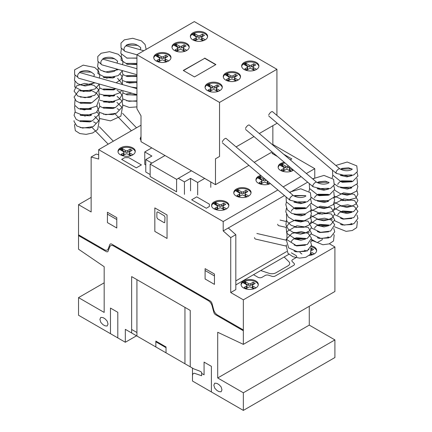 <?xml version="1.0" encoding="UTF-8"?>
<svg xmlns="http://www.w3.org/2000/svg" width="432" height="432" viewBox="0 0 432 432"><rect width="100%" height="100%" fill="white"/><g stroke="black" fill="none" stroke-linecap="round" stroke-linejoin="round"><path stroke-width="0.65" d="M335.961 172.384L336.496 173.448M312.763 185.776L313.297 186.84M289.564 199.168L290.104 200.232M77.9 77.29L74.633 74.617L74.633 69.811L83.214 65.135L94.765 67.495L98.577 71.086L99.808 75.757L99.29 78.052M101.093 63.898L101.698 64.67M124.292 50.506L124.891 51.278M254.502 237.616A2.878 1.728 102.9 0 0 255.598 239.096L286.022 246.051M293.506 195.723A2.878 1.069 130.3 0 0 293.414 195.61A2.878 1.069 130.3 0 0 291.427 196.398A2.878 1.069 130.3 0 0 289.602 199.028A2.878 1.069 130.3 0 0 289.688 200A2.878 1.069 130.3 0 0 289.942 200.102M293.414 195.61L226.136 138.461A2.878 1.069 130.3 0 0 224.149 139.25A2.878 1.069 130.3 0 0 222.323 141.88M277.695 224.224A2.878 1.728 102.9 0 0 278.797 225.704L286.119 227.378M316.705 182.331A2.878 1.069 130.3 0 0 316.613 182.218A2.878 1.069 130.3 0 0 314.626 183.006A2.878 1.069 130.3 0 0 312.8 185.636A2.878 1.069 130.3 0 0 312.887 186.608A2.878 1.069 130.3 0 0 313.135 186.705M316.613 182.218L249.329 125.069A2.878 1.069 130.3 0 0 247.347 125.858A2.878 1.069 130.3 0 0 245.522 128.488M339.898 168.939A2.878 1.069 130.3 0 0 339.806 168.826A2.878 1.069 130.3 0 0 337.824 169.614A2.878 1.069 130.3 0 0 335.999 172.244A2.878 1.069 130.3 0 0 336.08 173.21A2.878 1.069 130.3 0 0 336.334 173.313M339.806 168.826L272.527 111.677A2.878 1.069 130.3 0 0 270.54 112.466A2.878 1.069 130.3 0 0 268.715 115.096M136.933 88.646L80.6 72.792A2.878 2.122 105.7 0 0 78.365 73.775A2.878 2.122 105.7 0 0 77.701 76.685A2.878 2.122 105.7 0 0 79.04 78.332L136.933 94.624M136.933 68.726L103.799 59.4A2.878 2.122 105.7 0 0 101.563 60.383A2.878 2.122 105.7 0 0 100.899 63.293A2.878 2.122 105.7 0 0 102.238 64.94L136.933 74.704M143.829 50.744L126.992 46.008A2.878 2.122 105.7 0 0 124.762 46.991A2.878 2.122 105.7 0 0 124.092 49.901A2.878 2.122 105.7 0 0 125.431 51.548L136.933 54.783M244.177 62.467A8.635 4.984 180 0 1 253.589 61.387A8.635 4.984 180 0 1 258.914 65.993A8.635 4.984 180 0 1 256.387 69.514A8.635 4.984 180 0 1 244.177 69.514A8.635 4.984 180 0 1 241.65 65.993A8.635 4.984 180 0 1 244.177 62.467M241.688 66.463A8.635 4.984 180 0 1 244.177 63.407A8.635 4.984 180 0 1 256.387 63.407A8.635 4.984 180 0 1 258.876 66.463M225.79 73.084A8.635 4.984 180 0 1 235.197 72.004A8.635 4.984 180 0 1 240.527 76.61A8.635 4.984 180 0 1 238 80.131A8.635 4.984 180 0 1 225.79 80.131A8.635 4.984 180 0 1 223.263 76.61A8.635 4.984 180 0 1 225.79 73.084M223.301 77.08A8.635 4.984 180 0 1 225.79 74.023A8.635 4.984 180 0 1 238 74.023A8.635 4.984 180 0 1 240.489 77.08M207.56 83.608A8.635 4.984 180 0 1 216.972 82.528A8.635 4.984 180 0 1 222.302 87.129A8.635 4.984 180 0 1 219.769 90.655A8.635 4.984 180 0 1 207.56 90.655A8.635 4.984 180 0 1 205.033 87.129A8.635 4.984 180 0 1 207.56 83.608M205.07 87.599A8.635 4.984 180 0 1 207.56 84.548A8.635 4.984 180 0 1 219.769 84.548A8.635 4.984 180 0 1 222.259 87.599M192.877 32.848A8.635 4.984 180 0 1 202.284 31.768A8.635 4.984 180 0 1 207.614 36.369A8.635 4.984 180 0 1 205.087 39.895A8.635 4.984 180 0 1 192.877 39.895A8.635 4.984 180 0 1 190.35 36.369A8.635 4.984 180 0 1 192.877 32.848M190.388 36.839A8.635 4.984 180 0 1 192.877 33.788A8.635 4.984 180 0 1 205.087 33.788A8.635 4.984 180 0 1 207.576 36.839M174.49 43.465A8.635 4.984 180 0 1 183.897 42.385A8.635 4.984 180 0 1 189.227 46.985A8.635 4.984 180 0 1 186.694 50.512A8.635 4.984 180 0 1 174.49 50.512A8.635 4.984 180 0 1 171.958 46.985A8.635 4.984 180 0 1 174.49 43.465M171.995 47.455A8.635 4.984 180 0 1 174.49 44.404A8.635 4.984 180 0 1 186.694 44.404A8.635 4.984 180 0 1 189.189 47.455M156.26 53.989A8.635 4.984 180 0 1 165.667 52.909A8.635 4.984 180 0 1 170.996 57.51A8.635 4.984 180 0 1 168.469 61.036A8.635 4.984 180 0 1 156.26 61.036A8.635 4.984 180 0 1 153.733 57.51A8.635 4.984 180 0 1 156.26 53.989M153.77 57.98A8.635 4.984 180 0 1 156.26 54.929A8.635 4.984 180 0 1 168.469 54.929A8.635 4.984 180 0 1 170.959 57.98M215.698 64.676L204.692 58.32L183.47 70.573M204.692 58.088L215.903 64.557L194.476 76.928L183.265 70.454L204.692 58.32M167.125 61.668L165.413 60.68A1.436 0.826 180 0 1 164.992 60.097L164.992 58.45A1.436 0.826 180 0 1 165.418 57.866L167.859 56.457L165.823 55.28L165.823 56.927L163.377 58.336A1.436 0.826 180 0 1 161.347 58.336L157.626 56.241L156.892 56.468M168.458 60.799L165.413 59.038A1.436 0.826 180 0 1 164.992 58.45M166.433 57.278L165.823 56.927M165.823 55.28L163.377 56.695A1.436 0.826 180 0 1 161.347 56.689L158.301 54.934L158.301 56.576M158.301 54.934L157.626 54.599L157.626 56.241M157.626 54.599L157.34 54.599L157.34 56.246M157.34 54.599L156.46 55.042L156.46 56.219M156.46 55.042L155.693 55.717L159.316 57.866A1.436 0.826 180 0 1 159.732 58.45A1.436 0.826 180 0 1 159.311 59.038L156.87 60.448L158.906 61.625L161.352 60.21A1.436 0.826 180 0 1 163.382 60.215L166.352 61.933M159.732 58.45L159.732 60.097A1.436 0.826 180 0 1 159.311 60.685L158.296 61.268M185.35 51.143L183.643 50.161A1.436 0.826 180 0 1 183.222 49.572L183.222 47.925A1.436 0.826 180 0 1 183.643 47.342L186.084 45.932L184.048 44.755L184.048 46.402L181.602 47.812A1.436 0.826 180 0 1 179.577 47.812L175.851 45.716L175.122 45.943M186.689 50.274L183.643 48.514A1.436 0.826 180 0 1 183.222 47.925M184.664 46.753L184.048 46.402M184.048 44.755L181.602 46.17A1.436 0.826 180 0 1 179.577 46.165L176.531 44.41L176.531 46.051M176.531 44.41L175.851 44.075L175.851 45.716M175.851 44.075L175.565 44.075L175.565 45.722M175.565 44.075L174.685 44.518L174.685 45.695M174.685 44.518L173.923 45.193M173.923 45.025L177.541 47.342A1.436 0.826 180 0 1 177.962 47.925A1.436 0.826 180 0 1 177.541 48.514L175.1 49.923L177.131 51.1L179.582 49.685A1.436 0.826 180 0 1 181.607 49.691L184.583 51.408M177.962 47.925L177.962 49.572A1.436 0.826 180 0 1 177.541 50.161L176.521 50.749M203.742 40.527L202.03 39.544A1.436 0.826 180 0 1 201.609 38.956L201.609 37.309A1.436 0.826 180 0 1 202.036 36.725L204.476 35.316L202.441 34.139L202.441 35.786L199.994 37.195A1.436 0.826 180 0 1 197.964 37.195L194.238 35.1L193.509 35.327M205.076 39.658L202.03 37.897A1.436 0.826 180 0 1 201.609 37.309M203.051 36.137L202.441 35.786M202.441 34.139L199.994 35.554A1.436 0.826 180 0 1 197.964 35.548L194.918 33.793L194.918 35.435M194.918 33.793L194.238 33.458L194.238 35.1M194.238 33.458L193.957 33.458L193.957 35.105M193.957 33.458L193.077 33.901L193.077 35.078M193.077 33.901L192.31 34.576M192.31 34.409L195.934 36.725A1.436 0.826 180 0 1 196.349 37.309A1.436 0.826 180 0 1 195.928 37.897L193.487 39.307L195.523 40.484L197.969 39.069A1.436 0.826 180 0 1 199.994 39.074L202.97 40.792M196.349 37.309L196.349 38.956A1.436 0.826 180 0 1 195.928 39.544L194.913 40.133M218.425 91.287L216.718 90.304A1.436 0.826 180 0 1 216.297 89.716L216.297 88.069A1.436 0.826 180 0 1 216.718 87.485L219.159 86.076L217.123 84.899L217.123 86.546L214.677 87.955A1.436 0.826 180 0 1 212.652 87.955L208.926 85.86L208.197 86.087M219.758 90.418L216.718 88.657A1.436 0.826 180 0 1 216.297 88.069M217.739 86.897L217.123 86.546M217.123 84.899L214.677 86.314A1.436 0.826 180 0 1 212.652 86.308L209.606 84.553L209.606 86.195M209.606 84.553L208.926 84.218L208.926 85.86M208.926 84.218L208.64 84.218L208.64 85.865M208.64 84.218L207.76 84.661L207.76 85.838M207.76 84.661L206.998 85.336M206.998 85.169L210.616 87.485A1.436 0.826 180 0 1 211.037 88.069A1.436 0.826 180 0 1 210.611 88.657L208.17 90.067L210.206 91.244L212.657 89.829A1.436 0.826 180 0 1 214.682 89.834L217.658 91.552M211.037 88.069L211.037 89.716A1.436 0.826 180 0 1 210.611 90.304L209.596 90.893M236.655 80.768L234.943 79.78A1.436 0.826 180 0 1 234.527 79.191L234.527 77.549A1.436 0.826 180 0 1 234.949 76.961L237.389 75.551L235.354 74.374L235.354 76.021L232.907 77.431A1.436 0.826 180 0 1 230.882 77.431L227.156 75.335L226.427 75.562M237.989 79.893L234.943 78.133A1.436 0.826 180 0 1 234.527 77.549M235.964 76.372L235.354 76.021M235.354 74.374L232.907 75.789A1.436 0.826 180 0 1 230.882 75.784L227.831 74.029L227.831 75.676M227.831 74.029L227.156 73.694L227.156 75.335M227.156 73.694L226.87 73.699L226.87 75.341M226.87 73.699L225.99 74.137L225.99 75.314M225.99 74.137L225.223 74.812M225.223 74.644L228.847 76.961A1.436 0.826 180 0 1 229.262 77.549A1.436 0.826 180 0 1 228.841 78.133L226.4 79.542L228.436 80.719L230.882 79.304A1.436 0.826 180 0 1 232.913 79.31L235.888 81.027M229.262 77.549L229.262 79.191A1.436 0.826 180 0 1 228.841 79.78L227.826 80.368M255.042 70.151L253.336 69.163A1.436 0.826 180 0 1 252.914 68.575L252.914 66.933A1.436 0.826 180 0 1 253.336 66.344L255.776 64.935L253.741 63.758L253.741 65.405L251.294 66.814A1.436 0.826 180 0 1 249.269 66.814L245.543 64.719L244.814 64.946M256.376 69.277L253.336 67.516A1.436 0.826 180 0 1 252.914 66.933M254.356 65.756L253.741 65.405M253.741 63.758L251.294 65.173A1.436 0.826 180 0 1 249.269 65.167L246.224 63.412L246.224 65.059M246.224 63.412L245.543 63.077L245.543 64.719M245.543 63.077L245.257 63.083L245.257 64.724M245.257 63.083L244.377 63.52L244.377 64.697M244.377 63.52L243.616 64.195L247.234 66.344A1.436 0.826 180 0 1 247.655 66.933A1.436 0.826 180 0 1 247.228 67.516L244.787 68.926L246.823 70.103L249.269 68.688A1.436 0.826 180 0 1 251.3 68.693L254.275 70.411M247.655 66.933L247.655 68.575A1.436 0.826 180 0 1 247.228 69.163L246.213 69.752M276.923 69.293L194.314 21.6L136.933 54.729L219.542 102.422L276.923 69.293L276.923 115.414M219.542 102.422L219.542 156.465L215.476 158.814L215.476 184.658L141.005 141.664L141.005 115.819L136.933 108.772L136.933 54.729M215.476 184.658L248.908 165.359M254.2 162.302L272.106 151.967M272.857 145.055L272.857 125.685L259.281 133.52L276.923 123.336L276.923 122.963M215.476 158.814L219.542 156.465M236.088 146.912L253.989 136.577L236.088 146.912M176.612 179.372L150.158 164.101L150.158 176.553L176.612 191.824L176.612 179.372L191.468 170.797L178.335 178.367L184.437 181.894L190.544 178.367L197.667 182.482L204.687 178.427M184.437 194.346L184.437 181.894M190.544 190.82L190.544 178.367M197.667 194.935L197.667 182.482M210.789 187.358L210.789 181.953M151.783 147.884L144.763 151.934L151.88 156.049L145.778 159.57L151.88 163.096L165.008 155.52M145.778 164.975L144.763 164.387L144.763 151.934M150.158 174.555L145.778 172.022L145.778 159.57M150.158 164.101L165.013 155.525M311.45 245.9A8.635 4.984 180 0 1 316.651 250.474A8.635 4.984 180 0 1 314.123 254A8.635 4.984 180 0 1 309.344 255.398M311.186 246.78A8.635 4.984 180 0 1 314.123 247.892A8.635 4.984 180 0 1 316.613 250.943M243.578 280.94A8.635 4.984 180 0 1 252.99 279.86A8.635 4.984 180 0 1 258.314 284.461A8.635 4.984 180 0 1 255.787 287.987A8.635 4.984 180 0 1 243.578 287.987A8.635 4.984 180 0 1 241.051 284.461A8.635 4.984 180 0 1 243.578 280.94M241.088 284.931A8.635 4.984 180 0 1 243.578 281.88A8.635 4.984 180 0 1 255.787 281.88A8.635 4.984 180 0 1 258.277 284.931M293.479 170.122L292.88 170.51C287.896 173.664 277.803 171.25 278.143 166.99C278.181 165.618 279.023 164.446 280.67 163.463L284.191 162.232M278.181 167.459A8.635 4.984 180 0 1 280.67 164.403A8.635 4.984 180 0 1 285.136 163.031M270.302 183.53C265.162 186.392 255.647 183.913 255.96 179.793C255.998 178.427 256.84 177.25 258.487 176.267L260.674 175.354M270.535 176.175L272.608 177.935M255.998 180.263A8.635 4.984 180 0 1 258.487 177.206A8.635 4.984 180 0 1 261.522 176.072M236.309 189.07L238.059 188.293C243.459 186.305 251.3 188.897 251.046 192.596C251.008 193.963 250.166 195.14 248.519 196.117C243.54 199.271 233.447 196.857 233.782 192.596C233.82 191.23 234.662 190.053 236.309 189.07M233.82 193.066A8.635 4.984 180 0 1 236.309 190.01A8.635 4.984 180 0 1 248.519 190.01A8.635 4.984 180 0 1 251.008 193.066M214.132 201.879L215.876 201.101C221.276 199.109 229.122 201.706 228.868 205.4C228.83 206.766 227.988 207.943 226.341 208.926C221.357 212.08 211.264 209.666 211.604 205.4C211.642 204.034 212.485 202.862 214.132 201.879M211.642 205.87A8.635 4.984 180 0 1 214.132 202.819A8.635 4.984 180 0 1 226.341 202.819A8.635 4.984 180 0 1 228.83 205.87M120.533 147.847L122.278 147.069C127.678 145.076 135.518 147.674 135.27 151.373C135.232 152.739 134.39 153.911 132.743 154.894C127.759 158.047 117.666 155.633 118.006 151.373C118.044 150.007 118.886 148.829 120.533 147.847M118.044 151.843A8.635 4.984 180 0 1 120.533 148.786A8.635 4.984 180 0 1 132.743 148.786A8.635 4.984 180 0 1 135.232 151.843M98.674 149.65L223.198 221.535L223.198 230.936L230.731 237.611L230.731 292.55L243.346 299.835L243.346 344.358L217.706 332.257L217.706 377.973L243.346 392.774L243.346 410.4L192.478 381.029L192.478 368.107L125.329 329.341L125.329 342.263L78.532 315.247L78.532 297.621L104.166 312.422L104.166 266.706L78.532 249.199L78.532 204.676L91.147 211.961L91.147 157.021L98.674 159.041L98.674 149.65L141.005 125.215M312.957 179.113L314.766 178.07L314.766 168.669L306.369 173.518M301.077 176.575L283.171 186.91M277.879 189.967L223.198 221.535M314.766 168.669L272.857 144.477M141.005 140.686L140.184 138.569L141.005 136.447M131.398 155.531L129.686 154.543A1.436 0.826 180 0 1 129.265 153.959L129.265 152.312A1.436 0.826 180 0 1 129.692 151.724L132.133 150.314L130.097 149.143L130.097 150.784L127.651 152.199A1.436 0.826 180 0 1 125.62 152.194L121.9 150.104L121.165 150.331M132.732 154.656L129.686 152.901A1.436 0.826 180 0 1 129.265 152.312M130.707 151.141L130.097 150.784M130.097 149.143L127.651 150.552A1.436 0.826 180 0 1 125.62 150.552L122.575 148.792L122.575 150.439M122.575 148.792L121.9 148.457L121.9 150.104M121.9 148.457L121.613 148.462L121.613 150.109M121.613 148.462L120.733 148.905L120.733 150.077M120.733 148.905L119.966 149.58L123.59 151.729A1.436 0.826 180 0 1 124.006 152.312A1.436 0.826 180 0 1 123.584 152.901L121.144 154.31L123.179 155.482L125.626 154.073A1.436 0.826 180 0 1 127.656 154.073L130.626 155.79M124.006 152.312L124.006 153.959A1.436 0.826 180 0 1 123.584 154.543L122.569 155.131M140.222 139.039A8.635 4.984 180 0 1 141.005 137.387M224.996 209.558L223.285 208.575A1.436 0.826 180 0 1 222.869 207.986L222.869 206.339A1.436 0.826 180 0 1 223.29 205.756L225.731 204.347L223.695 203.17L223.695 204.817L221.249 206.226A1.436 0.826 180 0 1 219.224 206.226L215.498 204.131L214.769 204.358M226.33 208.688L223.285 206.928A1.436 0.826 180 0 1 222.869 206.339M224.305 205.168L223.695 204.817M223.695 203.17L221.249 204.584A1.436 0.826 180 0 1 219.224 204.579L216.173 202.824L216.173 204.466M216.173 202.824L215.498 202.489L215.498 204.131M215.498 202.489L215.212 202.489L215.212 204.136M215.212 202.489L214.331 202.932L214.331 204.109M214.331 202.932L213.565 203.607L217.188 205.756A1.436 0.826 180 0 1 217.604 206.339A1.436 0.826 180 0 1 217.183 206.928L214.742 208.337L216.778 209.515L219.224 208.1A1.436 0.826 180 0 1 221.254 208.105L224.224 209.822M217.604 206.339L217.604 207.986A1.436 0.826 180 0 1 217.183 208.575L216.167 209.164M247.174 196.754L245.468 195.766A1.436 0.826 180 0 1 245.047 195.183L245.047 193.536A1.436 0.826 180 0 1 245.468 192.947L247.909 191.538L245.873 190.366L245.873 192.008L243.427 193.423A1.436 0.826 180 0 1 241.402 193.423L237.676 191.327L236.947 191.554M248.508 195.88L245.468 194.125A1.436 0.826 180 0 1 245.047 193.536M246.488 192.364L245.873 192.008M245.873 190.366L243.427 191.776A1.436 0.826 180 0 1 241.402 191.776L238.356 190.021L238.356 191.662M238.356 190.021L237.676 189.68L237.676 191.327M237.676 189.68L237.389 189.686L237.389 191.333M237.389 189.686L236.509 190.129L236.509 191.3M236.509 190.129L235.748 190.804L239.366 192.953A1.436 0.826 180 0 1 239.787 193.536A1.436 0.826 180 0 1 239.36 194.125L236.92 195.534L238.955 196.711L241.402 195.296A1.436 0.826 180 0 1 243.432 195.296L246.407 197.014M239.787 193.536L239.787 195.183A1.436 0.826 180 0 1 239.36 195.772L238.345 196.355M269.352 183.951L267.646 182.963A1.436 0.826 180 0 1 267.224 182.38L267.224 180.916M267.813 181.413L267.646 181.316A1.436 0.826 180 0 1 267.284 180.965M266.36 180.182L265.604 180.619A1.436 0.826 180 0 1 263.579 180.614L259.853 178.524L259.124 178.751M265.145 179.15A1.436 0.826 180 0 1 263.579 178.972L260.534 177.212L260.534 178.859M260.534 177.212L259.853 176.877L259.853 178.524M259.853 176.877L259.567 176.882L259.567 178.524M259.567 176.882L258.687 177.325L258.687 178.497M258.687 177.325L257.926 178M257.926 177.833L261.544 180.149A1.436 0.826 180 0 1 261.965 180.733A1.436 0.826 180 0 1 261.538 181.321L259.097 182.731L261.133 183.902L263.579 182.493A1.436 0.826 180 0 1 265.61 182.493L268.585 184.21M261.965 180.733L261.965 182.38A1.436 0.826 180 0 1 261.538 182.963L260.523 183.551M291.53 171.142L289.823 170.159A1.436 0.826 180 0 1 289.402 169.571L289.402 167.929A1.436 0.826 180 0 1 289.829 167.341L290.05 167.211M292.869 170.273L289.823 168.512A1.436 0.826 180 0 1 289.402 167.929M289.559 166.79L287.788 167.81A1.436 0.826 180 0 1 285.757 167.81L282.031 165.721L281.302 165.942M288.403 165.812L287.788 166.169A1.436 0.826 180 0 1 285.757 166.163L282.712 164.408L282.712 166.055M282.712 164.408L282.031 164.074L282.031 165.721M282.031 164.074L281.745 164.079L281.745 165.721M281.745 164.079L280.87 164.516L280.87 165.694M280.87 164.516L280.103 165.197L283.727 167.341A1.436 0.826 180 0 1 284.143 167.929A1.436 0.826 180 0 1 283.721 168.512L281.281 169.922L283.316 171.099L285.763 169.684A1.436 0.826 180 0 1 287.788 169.69L290.763 171.407M284.143 167.929L284.143 169.571A1.436 0.826 180 0 1 283.721 170.159L282.701 170.748M254.443 288.619L252.736 287.631A1.436 0.826 180 0 1 252.315 287.048L252.315 285.401A1.436 0.826 180 0 1 252.736 284.812L255.177 283.408L253.141 282.231L253.141 283.873L250.695 285.287A1.436 0.826 180 0 1 248.67 285.287L244.944 283.192L244.215 283.419M255.776 287.75L252.736 285.989A1.436 0.826 180 0 1 252.315 285.401M253.751 284.229L253.141 283.873M253.141 282.231L250.695 283.64A1.436 0.826 180 0 1 248.67 283.64L245.624 281.885L245.624 283.527M245.624 281.885L244.944 281.551L244.944 283.192M244.944 281.551L244.658 281.551L244.658 283.198M244.658 281.551L243.778 281.993L243.778 283.171M243.778 281.993L243.016 282.668M243.016 282.501L246.634 284.818A1.436 0.826 180 0 1 247.055 285.401A1.436 0.826 180 0 1 246.629 285.989L244.188 287.399L246.224 288.576L248.67 287.161A1.436 0.826 180 0 1 250.7 287.167L253.676 288.884M247.055 285.401L247.055 287.048A1.436 0.826 180 0 1 246.629 287.636L245.614 288.22M312.779 254.632L311.067 253.643A1.436 0.826 180 0 1 310.894 253.519M314.113 253.762L311.407 252.196M311.537 250.56L313.513 249.421L311.477 248.243L311.445 249.907M312.088 250.241L311.477 249.89M311.477 248.243L310.964 248.54M309.031 249.658A1.436 0.826 180 0 1 308.686 249.804M304.97 250.83A1.436 0.826 180 0 1 305.381 251.338M310.565 254.059L312.012 254.896M301.914 254A8.635 4.984 180 0 1 299.819 252.034M98.674 154.737L96.233 154.084L91.147 157.021M230.731 292.55L235.818 289.613L235.818 234.673L228.29 227.999L284.467 195.561L223.198 230.936M289.759 192.505L307.665 182.169L289.759 192.505M235.818 280.919L286.708 251.537M322.294 239.684L317.207 242.622L311.521 239.339M322.294 239.063L322.294 238.61M235.818 234.673L230.731 237.611M243.346 299.835L334.908 246.969L334.908 291.492L243.346 344.358M243.346 410.4L334.908 357.534L334.908 339.914L309.269 325.112L217.706 377.973M309.269 325.112L309.269 306.293M334.908 339.914L243.346 392.774M136.523 335.804L125.329 342.263M104.166 282.82L78.532 297.621M91.147 197.397L78.532 204.676M334.908 246.969L329.4 243.788M260.723 270.535L269.023 273.299A5.756 3.321 0 0 0 275.972 272.776L288.041 265.804A5.756 3.321 0 0 0 288.954 261.797L284.159 257.002M78.608 234.857L104.371 249.734A5.762 3.326 60 0 0 108.194 248.848L109.841 244.566A3.051 1.76 60 0 1 111.758 244.129L210.119 300.915A3.051 1.76 60 0 1 212.031 303.566L213.678 309.749A5.762 3.326 60 0 0 217.507 315.047L243.27 329.924M78.608 235.64L106.202 251.575A2.884 1.663 60 0 0 108.113 251.127L109.76 246.85A5.751 3.321 60 0 1 113.589 245.97L208.289 300.645A5.751 3.321 60 0 1 212.112 305.942L213.759 312.125A2.884 1.663 60 0 0 215.671 314.777L243.27 330.707M226.66 320.333L226.66 321.116M236.833 326.209L236.833 326.992M240.7 328.439L240.7 329.222M240.7 328.676L243.346 330.199M167.044 214.958L154.834 207.905L154.834 231.401L167.044 238.453L167.044 214.958M156.87 212.609L156.87 217.307L157.496 218.754L163.987 222.593L164.711 222.664L165.008 217.307L164.381 215.86L157.885 212.02L157.167 211.95L156.87 212.609M205.092 268.645L205.092 278.98L214.45 284.386L214.45 274.05L205.092 268.645M214.45 275.929L205.092 270.524M116.786 227.999L116.786 217.658L107.422 212.258L107.422 222.593L116.786 227.999M116.786 219.542L107.422 214.137M95.213 244.447L95.213 245.23M78.532 235.046L81.178 236.574M85.039 238.572L85.039 239.355M81.178 237.125L81.178 236.342M211.399 391.959L211.399 366.347L204.071 362.119L204.071 374.803L201.631 373.394M190.237 366.817L190.237 310.424L131.636 276.593L131.636 332.986M192.478 375.673L192.683 374.425L193.288 373.572L194.206 373.216L201.631 375.743L201.631 372.222L199.6 371.045L193.828 368.89L184.95 363.76L184.95 307.368M216.891 390.425L218.927 391.603L221.087 391.819L221.978 389.842L221.087 386.834L218.927 384.556L216.891 383.378L214.736 383.168L213.84 385.144L214.736 388.152L216.891 390.425M166.023 352.836L166.023 346.961L155.849 341.086L155.849 346.966M155.849 341.793L166.023 347.668M131.636 329.459L136.928 332.51M136.928 336.037L136.928 279.644M117.801 337.916L117.801 312.309L110.473 308.081L110.473 333.688M102.946 324.643L104.981 325.814L107.141 326.03L108.032 324.054L107.141 321.046L104.981 318.767L102.946 317.59L100.791 317.38L99.895 319.356L100.791 322.364L102.946 324.643M313.135 240.273L310.651 241.709M288.895 254.27L235.818 284.915M253.519 274.693L257.996 277.279A2.878 1.663 0 0 0 262.067 277.279L265.183 275.476A2.884 1.663 0 0 1 268.655 275.211L271.798 276.264A2.867 1.658 0 0 0 275.27 275.999L293.62 265.405A2.867 1.658 0 0 0 294.079 263.396L292.264 261.581A2.884 1.663 0 0 1 292.723 259.578L295.844 257.78A2.878 1.663 0 0 0 295.839 255.425L291.362 252.844M266.657 272.511L269.023 273.299M288.954 261.797L287.588 260.426M209.363 206.501L206.312 208.262L191.662 199.805L196.749 196.868L209.363 204.152L209.363 206.501M128.79 157.637L141.404 164.921L136.318 167.859L121.662 159.403L124.718 157.637L128.79 157.637M283.694 154.262L291.773 158.922L290.228 159.813M277.533 156.578L272.03 153.403L273.083 152.798M165.413 59.038L165.413 60.68M163.377 56.695L163.377 58.336M161.347 56.689L161.347 58.336M159.311 59.038L159.311 60.685M183.643 48.514L183.643 50.161M181.602 46.17L181.602 47.812M179.577 46.165L179.577 47.812M177.541 48.514L177.541 50.161M202.03 37.897L202.03 39.544M199.994 35.554L199.994 37.195M197.964 35.548L197.964 37.195M195.928 37.897L195.928 39.544M216.718 88.657L216.718 90.304M214.677 86.314L214.677 87.955M212.652 86.308L212.652 87.955M210.611 88.657L210.611 90.304M234.943 78.133L234.943 79.78M232.907 75.789L232.907 77.431M230.882 75.784L230.882 77.431M228.841 78.133L228.841 79.78M253.336 67.516L253.336 69.163M251.294 65.173L251.294 66.814M249.269 65.167L249.269 66.814M247.228 67.516L247.228 69.163M129.686 152.901L129.686 154.543M127.651 150.552L127.651 152.199M125.62 150.552L125.62 152.194M123.584 152.901L123.584 154.543M223.285 206.928L223.285 208.575M221.249 204.584L221.249 206.226M219.224 204.579L219.224 206.226M217.183 206.928L217.183 208.575M245.468 194.125L245.468 195.766M243.427 191.776L243.427 193.423M241.402 191.776L241.402 193.423M239.36 194.125L239.36 195.772M267.646 181.316L267.646 182.963M265.604 179.539L265.604 180.619M263.579 178.972L263.579 180.614M261.538 181.321L261.538 182.963M289.823 168.512L289.823 170.159M287.788 166.169L287.788 167.81M285.757 166.163L285.757 167.81M283.721 168.512L283.721 170.159M252.736 285.989L252.736 287.631M250.695 283.64L250.695 285.287M248.67 283.64L248.67 285.287M246.629 285.989L246.629 287.636M311.067 253.168L311.067 253.643M307.006 250.749L307.006 251.3M340.486 224.267L342.225 225.007L351.745 224.57M351.745 218.462L343.062 219.148L340.492 218.155M351.745 212.355L347.215 213.5L340.486 212.047M351.751 206.242L346.891 207.398L340.486 205.94M351.751 200.135L342.306 200.599L340.486 199.827M351.751 194.027L347.063 195.178L340.486 193.72M351.745 187.92L347.263 189.065L340.486 187.612M351.751 181.807L342.333 182.282L340.486 181.505M351.751 175.7L346.945 176.855L340.481 175.392M352.307 169.204L351.2 169.895C347.387 171.337 343.467 170.91 339.444 168.626M336.474 173.432L348.381 176.321L353.9 174.852L357.41 171.515L356.805 165.899L347.193 162.022L335.826 165.445M332.478 170.154L332.732 175.09L341.021 181.672L352.571 181.537L357.901 176.013L356.983 172.255M351.745 168.809L340.303 169.182M332.824 175.311L332.192 177.876M334.557 184.01L338.413 186.775L349.666 188.384L357.507 183.524L356.983 178.362M351.745 174.922L340.297 175.289M334.557 190.118L340.324 193.666L349.574 194.503L356.589 191.106L357.836 186.462L356.983 184.475M351.751 181.03L340.492 181.332M334.557 196.225L345.136 200.756L355.676 198.126L357.901 194.33L356.983 190.582M351.745 187.137L340.492 187.445M334.557 202.338L342.306 206.442L351.448 206.329L355.774 204.147L357.907 200.416L354.359 194.346L343.505 192.818L333.86 197.98M334.557 208.445L343.645 212.803L353.651 211.626L357.907 206.491L354.688 200.648L343.742 198.893L333.86 204.088M334.557 214.553L343.732 218.921L353.781 217.674L357.912 211.372L354.532 206.663L347.728 204.8L339.817 206.01L333.86 210.195M334.557 220.66L344.18 225.094L353.857 223.744L357.934 218.43L356.983 215.017M351.751 211.572L340.492 211.88M334.557 226.773L346.113 231.358L352.296 230.504L356.713 227.605L357.367 221.778L356.983 221.125M340.335 169.204L342.225 168.372L348.586 167.778L352.226 169.204M352.226 181.418L351.659 180.97L341.523 180.851L340.335 181.418M340.303 181.44L338.116 183.433L337.819 184.475M352.226 211.966L351.815 211.621L342.76 210.973L340.335 211.961M340.303 211.982L338.197 213.84L337.819 215.017M351.043 223.414L352.334 224.321M317.293 237.659L319.027 238.399L328.552 237.962M328.552 231.854L319.864 232.54L317.293 231.547M328.552 225.747L324.022 226.892L317.293 225.439M328.552 219.634L323.692 220.79L317.293 219.332M328.552 213.527L319.108 213.991L317.293 213.224M328.552 207.419L323.865 208.57L317.293 207.112M328.552 201.312L324.07 202.457L317.293 201.004M328.552 195.199L319.135 195.674L317.293 194.897M328.552 189.092L323.746 190.247L317.288 188.784M329.114 182.596L328.007 183.287C324.189 184.729 320.269 184.302 316.246 182.018M313.281 186.824L325.183 189.713L330.707 188.244L334.211 184.907L333.612 179.291L323.995 175.414L312.633 178.837M309.285 183.546L309.533 188.482L317.822 195.064L329.373 194.929L334.703 189.405L333.785 185.647M328.552 182.201L317.104 182.574M309.625 188.703L308.993 191.268M311.359 197.402L315.214 200.167L326.468 201.776L334.309 196.916L333.785 191.754M328.552 188.314L317.104 188.681M311.359 203.51L317.131 207.058L326.381 207.895L333.391 204.498L334.643 199.854L333.785 197.867M328.552 194.422L317.293 194.724M311.359 209.617L321.943 214.148L332.478 211.518L334.708 207.722L333.785 203.974M328.552 200.529L317.293 200.837M311.359 215.73L319.108 219.834L328.25 219.721L332.581 217.539L334.708 213.813L331.166 207.738L320.306 206.21L310.667 211.372M311.359 221.837L320.447 226.195L330.453 225.018L334.714 219.883L331.495 214.04L320.549 212.285L310.662 217.48M311.359 227.945L320.539 232.313L330.583 231.066L334.719 224.764L331.339 220.055L324.535 218.192L316.618 219.402L310.667 223.587M311.359 234.052L320.987 238.486L330.658 237.136L334.741 231.822L333.785 228.409M328.552 224.969L317.299 225.272M311.359 240.165L322.915 244.75L329.103 243.896L333.515 240.997L334.168 235.17L333.785 234.517M317.142 182.596L319.032 181.764L325.388 181.17L329.033 182.596M329.033 194.81L328.46 194.362L318.33 194.243L317.142 194.81M317.104 194.832L314.917 196.825L314.62 197.867M329.033 225.358L328.622 225.013L319.567 224.365L317.142 225.358M317.104 225.374L314.998 227.232L314.62 228.409M327.845 236.806L329.135 237.713M294.095 251.051L295.834 251.791L305.354 251.354M305.354 245.246L296.671 245.932L294.1 244.944M305.354 239.139L300.823 240.284L294.095 238.831M305.354 233.026L300.494 234.182L294.095 232.724M305.354 226.919L295.915 227.383L294.095 226.616M305.359 220.811L300.672 221.962L294.095 220.504M305.354 214.704L300.872 215.849L294.095 214.396M305.359 208.591L295.942 209.066L294.095 208.289M305.359 202.484L300.553 203.639L294.089 202.176M305.915 195.988L304.808 196.679C300.991 198.121 297.076 197.694 293.053 195.41M290.083 200.216L301.99 203.105L307.508 201.636L311.018 198.299L310.414 192.683L300.802 188.806L289.435 192.229M286.087 196.938L286.34 201.874L294.624 208.456L306.175 208.321L311.51 202.797L310.592 199.039M305.354 195.593L293.906 195.966M286.432 202.095L285.806 204.552L287.329 209.774L292.016 213.559L303.275 215.168L311.11 210.308L310.592 205.146M305.354 201.706L293.906 202.073M286.432 208.202L285.8 211.783L288.295 217.042L293.933 220.45L303.183 221.287L310.192 217.89L311.445 213.246L310.592 211.259M305.354 207.814L294.095 208.121M286.432 214.31L286.762 221.098L291.022 225.25L297.346 227.383L304.02 227.254L309.28 224.91L311.51 221.114L310.592 217.366M305.354 213.921L294.1 214.229M286.432 220.423L285.914 224.878L288.365 229.333L293.155 232.384L305.051 233.113L309.382 230.931L311.51 227.205L307.967 221.13L295.396 219.958L289.521 222.707L286.135 227.318L286.778 233.345L295.888 239.328L307.26 238.41L311.515 233.275L308.297 227.437L296.887 225.752L287.026 231.514L286.891 239.652L296.109 245.484L307.39 244.458L311.521 238.156L308.14 233.447L301.336 231.584L291.951 233.426L286.178 239.404L288.652 247.936L297.783 251.878L307.454 250.533L311.542 245.219L310.592 241.801M305.359 238.361L294.1 238.664M286.432 244.858L286.205 245.43L287.923 253.292L292.977 256.743L299.506 258.131L305.807 257.321L310.311 254.399L310.981 248.573L310.592 247.909M305.834 195.988L305.267 195.539L294.872 195.529L293.944 195.988M305.834 208.202L305.262 207.754L295.132 207.635L293.944 208.202M293.906 208.224L291.724 210.217L291.422 211.259M305.834 238.75L305.424 238.405L296.368 237.757L293.944 238.75M293.906 238.766L291.805 240.624L291.422 241.801M305.937 251.105L304.652 250.198M91.514 127.278L89.775 128.023L80.255 127.586M95.672 123.066L93.555 121.824M91.514 121.003L80.249 120.701M75.017 124.141L74.509 125.059L75.325 130.669L79.834 133.564L86.125 134.363L92.642 132.975L97.681 129.524L99.149 121.025L94.667 116.305M91.514 114.896L80.249 114.588M74.072 120.636L74.066 121.495L76.799 125.944L82.582 128.088L93.236 126.608L99.608 119.815L98.885 114.383L96.984 111.926M91.514 108.788L80.249 108.481M75.017 111.92L74.066 115.349L76.178 119.34L80.768 121.619L92.259 120.906L99.571 113.859L96.984 105.813M91.514 102.676L80.255 102.373M75.017 105.813L74.536 106.666L75.271 112.266L84.931 116.051L96.233 112.574L99.776 106.661L99.176 102.762M75.017 99.706L74.65 105.192L78.489 108.599L84.461 109.933L96.633 106.132L99.565 97.756L96.574 93.226L91.168 90.347L78.829 90.661L74.066 97.043L76.232 101.061L80.914 103.329L91.854 102.73L99.306 96.341L98.766 89.726L93.949 85.369L84.559 83.371L76.442 85.963L74.088 91.152L77.765 96.017L85.077 97.729L94.77 95.261L99.765 88.409L99.176 84.434M75.017 81.378L74.698 86.956L83.479 91.541L95.051 88.981L99.338 84.046M91.508 72.133L80.255 71.825M75.017 75.271L74.434 80.293L77.711 83.77L83.101 85.39L95.089 82.847M93.771 76.502L94.187 75.271C95.051 74.806 93.577 73.51 89.775 71.388C85.115 69.449 78.98 71.923 79.672 72.36M80.536 72.776L79.693 72.22M84.424 79.85L80.147 78.646M93.841 82.496L91.093 84.731L85.12 85.979L80.249 84.823M91.514 90.628L89.775 91.368L80.255 90.931M91.508 96.736L89.78 97.475L80.255 97.043M91.508 102.843L90.504 103.318L80.255 103.151M91.514 108.95L90.509 109.426L80.249 109.258M91.514 115.063L89.78 115.803L80.255 115.371M91.508 121.171L89.775 121.916L80.255 121.478M114.707 113.886L112.968 114.631L103.448 114.194M118.865 109.674L117.164 108.637M114.712 107.611L103.448 107.303M99.808 118.525L110.489 120.884L120.879 116.132L122.348 107.633L116.991 102.443M114.707 101.504L103.448 101.196M99.808 112.412L105.781 114.696L116.435 113.216L122.801 106.423L122.083 100.991L117.104 96.39M114.712 95.396L103.448 95.089M99.808 106.304L103.966 108.227L115.457 107.514L122.764 100.467L122.499 95.78L119.507 91.832L117.061 90.261M114.707 89.284L103.448 88.976M99.808 100.197L109.355 102.643L119.432 99.182L122.974 93.269L122.807 90.65M99.808 94.084L109.642 96.52L119.831 92.74L121.851 90.38M122.839 84.677L117.585 78.322M114.707 77.069L103.448 76.761M99.808 87.977L104.107 89.937L116.332 88.825M121.781 84.38L122.504 82.944L121.964 76.334L120.182 74.099M116.149 82.798L120.782 79.591L122.963 75.017L122.132 70.54M98.215 67.986L97.891 73.564L106.677 78.149L118.255 75.584L122.531 70.654M114.707 58.741L103.448 58.433M98.215 61.879L97.573 66.744L100.64 70.216L105.775 71.933L117.585 69.871L118.282 69.455M122.488 64.66L122.996 62.478L121.878 57.861L118.206 54.254L109.534 51.667L101.158 53.244L97.783 56.516L97.853 61.274L101.687 64.665M116.969 63.11L117.38 61.879C118.244 61.409 116.775 60.118 112.973 57.996C108.308 56.057 102.173 58.531 102.865 58.968M103.734 59.384L102.886 58.822M107.622 66.458L103.34 65.248M117.04 69.104L114.286 71.339L108.319 72.587L103.448 71.431M114.712 77.236L112.968 77.976L103.448 77.539M114.707 89.451L113.702 89.926L103.448 89.759M114.712 95.558L113.702 96.034L103.448 95.866M114.707 101.671L112.973 102.411L103.448 101.974M114.707 107.779L112.968 108.524L103.448 108.086M136.933 100.953L136.166 101.239L126.646 100.802M131.976 93.226L126.641 93.911M123.007 105.127L129.287 107.455L136.933 106.898M136.933 87.82L131.506 87.118M123.007 99.02L128.974 101.304L136.933 100.791M136.933 81.707L126.646 81.697M123.007 92.912L127.159 94.835L136.933 94.678M136.933 75.6L126.646 75.584M123.007 80.692L129.281 83.02L136.933 82.463M136.933 63.38L126.646 63.369M123.007 74.585L127.305 76.545L136.933 76.351M121.408 54.594L121.09 60.172L127.499 64.373L136.933 64.136M137.905 45.349L126.646 45.041M121.408 48.487L120.771 53.352L127.03 58.147L136.933 58.028M146.162 49.399L145.071 44.464L141.404 40.862L132.721 38.275L124.346 39.857L120.982 43.124L121.052 47.882L124.886 51.273M140.168 49.712L140.578 48.487C141.442 48.017 139.973 46.726 136.166 44.604C131.506 42.665 125.372 45.139 126.063 45.576M126.932 45.992L126.085 45.43M130.815 53.06L126.538 51.856M126.641 58.039L136.933 58.19M136.933 64.298L136.166 64.584L126.646 64.147M136.933 76.518L126.646 76.367M136.933 82.625L126.641 82.474M136.933 94.846L136.166 95.132L126.646 94.694M256.883 233.485L285.973 240.138M289.688 200L222.41 142.846M309.215 232.659L307.384 232.243M280.076 220.093L286.06 221.465M312.887 186.608L245.608 129.454M332.413 219.267L330.583 218.851M336.08 173.21L268.801 116.062M113.319 141.194L99.365 126.733M108.184 144.164L91.984 127.375M136.517 127.802L122.558 113.341M131.382 130.772L115.182 113.983"/></g></svg>
